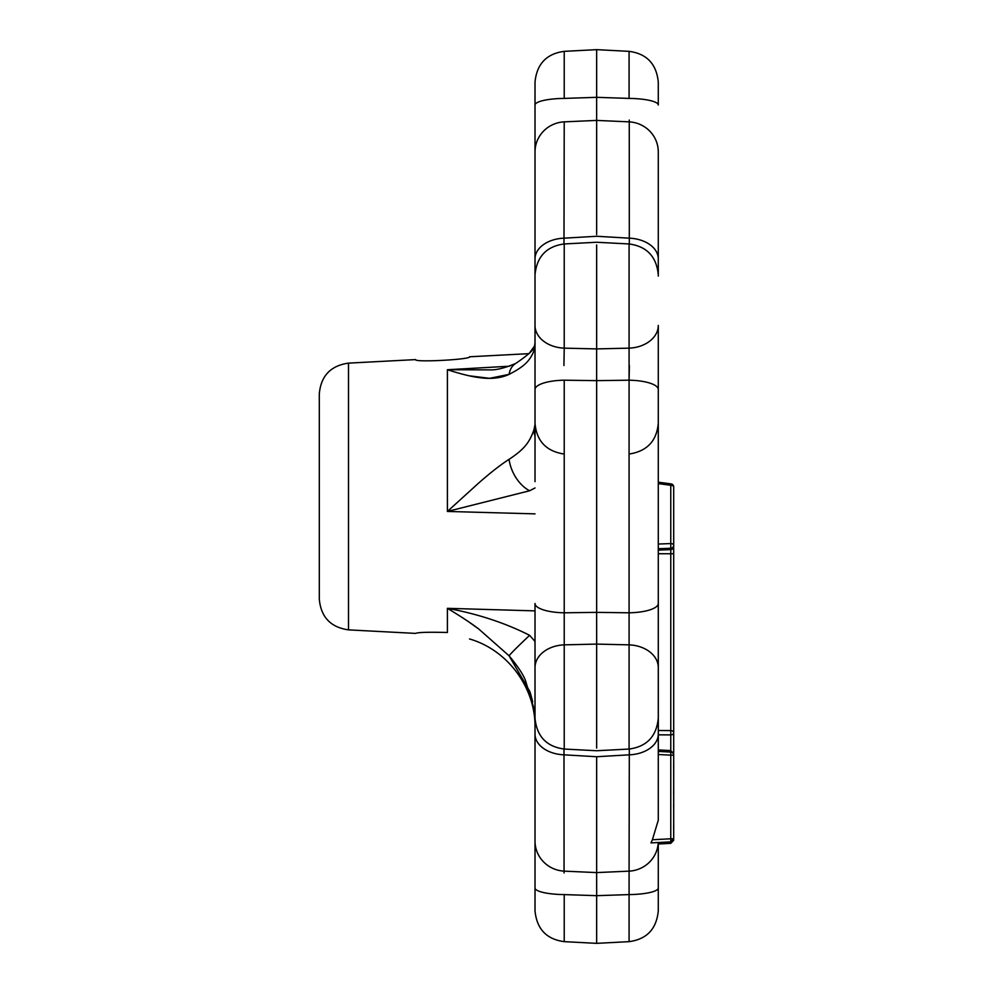 <?xml version="1.0" encoding="UTF-8"?>
<svg xmlns="http://www.w3.org/2000/svg" width="993" height="993" viewBox="0 0 993 993"><rect width="100%" height="100%" fill="white"/><g stroke="black" fill="none" stroke-linecap="round" stroke-linejoin="round"><path stroke-width="1.49" d="M447.409 632.491C428.628 631.995 418.028 632.305 415.608 633.397C417.991 632.305 428.591 632.007 447.409 632.491C476.144 639.964 476.144 639.964 447.409 632.491L447.409 608.324L535.016 610.881M535.016 342.424L533.949 351.112A30.82 26.265 16.6 0 1 534.817 345.626L529.046 353.657L469.528 356.785C471.203 359.528 414.093 362.594 415.608 359.603L348.506 363.128L348.506 629.872C330.644 627.328 320.913 617.075 319.299 599.102L319.299 393.898C320.913 375.925 330.644 365.672 348.506 363.128M596.632 612.358L596.681 644.097L629.09 644.854A30.82 22.752 0 0 1 658.285 667.581L658.285 749.938L670.771 750.584L670.771 734.907A3.078 1.986 0 0 0 673.701 732.921L673.701 752.049A3.078 1.986 180 0 1 673.539 752.682M658.285 553.734L673.701 553.759L673.701 546.572A3.078 3.041 180 0 1 670.771 549.601L670.771 548.248A3.078 3.041 -0 0 0 673.701 545.219L673.701 546.572M535.016 718.262L535.016 667.581A30.82 22.752 0 0 1 564.223 644.854L564.223 749.045C546.522 746.662 536.791 736.409 535.016 718.262L535.016 887.978A30.82 6.628 0 0 0 564.223 894.594L564.223 941.649C546.522 939.279 536.791 929.014 535.016 910.879L535.016 734.112A30.82 20.754 0 0 0 564.223 754.841L596.656 756.728L629.078 754.841A30.82 20.754 0 0 0 658.285 734.112L658.285 734.82A115819.92 88601.617 -4.7 0 0 670.771 734.907L670.771 730.587A3.078 2.346 180 0 1 673.701 732.921L673.701 546.622M658.285 550.134L670.771 549.601L670.771 730.587L658.285 730.5M673.701 486.942L673.701 545.219A3.078 1.651 180 0 0 670.771 543.568L670.771 548.248L658.285 548.719L658.285 544.04L670.771 543.568L670.771 485.292A3.078 1.651 0 0 1 673.701 486.942A3.078 3.078 0 0 0 671.032 483.889L670.771 485.292L658.285 483.603M658.285 844L670.771 843.342L670.771 841.865L658.285 842.511L658.285 887.978A30.82 6.628 0 0 1 629.078 894.594L629.09 871.146A30.82 30.1 0 0 0 658.247 842.511M650.974 842.896L670.784 841.865L650.974 842.896L652.389 839.743L670.771 838.787L670.771 841.865A3.078 3.078 0 0 0 673.701 838.787L670.771 838.787L670.771 755.152L673.701 755.152L673.701 753.662L670.771 750.584L670.784 752.073L658.322 751.428L658.285 587.211M673.701 794.611L673.701 838.812L670.771 841.878A3.078 3.078 0 0 0 673.701 838.787L673.701 755.152A3.078 3.078 0 0 0 670.771 752.073L658.322 751.428L670.771 752.073L670.771 755.152L658.309 754.506M652.389 839.743L658.285 820.206L658.285 389.529L658.285 482.176L671.032 483.889M469.528 622.425L478.787 629.016M535.016 708.27L533.949 708.493L525.396 680.317C523.026 674.222 517.589 666.042 509.074 655.79L478.601 628.879C471.179 623.244 460.777 616.392 447.409 608.324C477.633 613.885 505.04 622.884 529.629 635.321A30.82 1.105 136.9 0 0 509.074 655.79L529.914 691.625M530.274 692.717L532.72 701.828M535.016 758.578L535.016 603.471A30.82 9.347 0 0 0 564.223 612.805L564.223 644.854L596.656 644.097L596.656 748.077M469.528 375.851L489.574 378.333L509.074 374.373C500.72 378.246 490.554 379.301 478.601 377.514C471.179 376.583 460.777 373.989 447.409 369.731L509.608 366.206M489.735 369.868L447.409 369.731L447.409 511.445L478.614 483.094C490.554 472.606 500.708 464.687 509.074 459.337C525.458 448.538 529.617 441.637 533.949 429.882L535.016 424.619M516.137 370.526L518.545 368.986M489.512 369.88C496.19 370.19 504.953 368.031 515.801 363.388A30.82 18.917 59.9 0 0 509.074 374.373C525.458 365.945 529.617 360.546 533.949 351.112M535.016 481.655L535.016 325.419A30.82 22.752 0 0 0 564.223 348.146L563.937 365.523M535.016 325.419L535.016 274.738C536.791 256.591 546.522 246.338 564.223 243.955L564.223 348.146L596.656 348.915L629.09 348.146A30.82 22.752 0 0 0 658.285 325.419L658.285 389.529A30.82 9.347 -0 0 0 629.078 380.195L629.078 243.955C646.791 246.338 656.522 256.591 658.285 274.738M658.285 276.091L658.285 258.888A30.82 20.754 180 0 0 629.078 238.159L596.656 236.272L564.223 238.159A30.82 20.754 180 0 0 535.016 258.888L535.016 82.121C536.791 63.986 546.522 53.721 564.223 51.351L564.223 98.406A30.82 6.628 180 0 0 535.016 105.022M535.016 276.091L535.016 258.888M535.016 151.917A30.82 30.1 180 0 1 564.223 121.854L563.987 243.968M535.016 419.456L535.016 389.529A30.82 9.347 0 0 1 564.223 380.195L596.656 380.642L596.632 348.903M563.987 749.032L564.061 872.959M535.016 841.083A30.82 30.1 0 0 0 564.223 871.146L596.656 872.586L629.09 871.146L629.078 941.649C646.791 939.279 656.522 929.014 658.285 910.879L658.285 887.978M629.314 243.968L629.252 120.054M658.285 718.262C656.522 736.409 646.791 746.662 629.078 749.045L629.09 612.805A30.82 9.347 0 0 0 658.285 603.471M658.285 258.888L658.285 151.917A30.82 30.1 180 0 0 629.078 121.854L596.656 120.414L596.632 97.326M629.078 98.406L629.078 51.351C646.791 53.721 656.522 63.986 658.285 82.121L658.285 105.022A30.82 6.628 180 0 0 629.078 98.406L596.656 97.326L564.223 98.406M629.078 871.146L629.314 749.032M629.376 365.498L629.09 380.195L596.656 380.642L596.656 612.358L564.223 612.805L564.223 380.195M658.285 391.478L658.285 382.59M535.016 513.865L447.409 511.445L529.629 490.765A30.82 20.021 -116 0 1 509.074 459.337M535.016 436.25A30.82 26.513 -163 0 1 533.949 429.882M535.016 722.457L533.949 708.493M596.656 350.119L596.656 301.487M596.632 872.586L596.681 895.674L629.09 894.594M564.223 894.594L596.656 895.674L596.656 943.35L596.656 895.674M629.078 380.195L629.078 612.805L596.656 612.358L596.656 515.578M564.223 121.854L596.656 120.414L596.656 234.559M596.656 486.446L596.656 493.012M596.656 747.704L596.656 731.779M596.656 97.326L596.656 49.65L596.656 97.326M596.656 244.923L596.656 348.903M596.656 246.252L596.656 274.838M596.656 756.728L596.656 872.586M596.656 700.984L596.656 637.072M658.285 755.425L658.285 481.655M535.016 487.948L529.629 490.765M529.629 635.321L535.016 641.453M673.589 752.855A3.078 3.078 0 0 0 673.701 752.049M673.701 788.752L673.701 782.732M670.771 843.367L673.701 840.277M673.701 810.015L673.651 804.367M673.701 823.247L673.651 828.894M673.701 788.504L673.651 794.152M673.701 770.692L673.651 765.044M673.701 789.112L673.701 787.064M673.701 803.498L673.701 808.041M673.701 805.559L673.701 808.165M515.801 363.388C528.872 354.526 535.227 348.543 534.867 345.477L534.805 345.676M630.158 453.863C647.436 450.872 656.807 440.631 658.285 423.167C656.807 440.631 647.436 450.872 630.158 453.863M563.143 453.888C545.877 450.909 536.505 440.681 535.016 423.217M469.528 638.958C507.634 649.931 535.624 687.739 535.016 727.385M348.506 629.872L415.608 633.397M564.223 51.351L596.656 49.65L629.078 51.351M564.223 243.955L596.656 242.255L629.078 243.955M564.223 749.045L596.656 750.745L629.078 749.045M564.223 941.649L596.656 943.35L629.078 941.649"/></g></svg>
